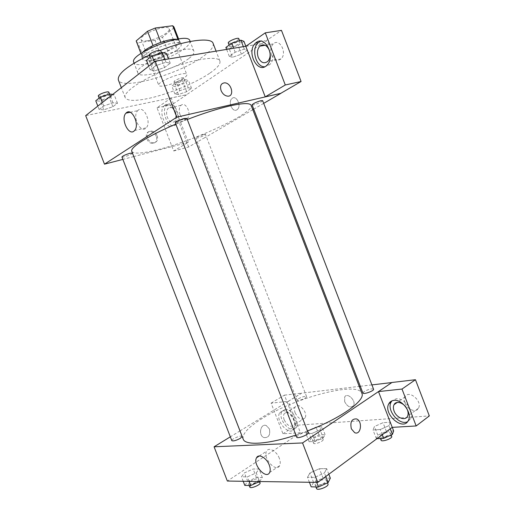 <?xml version="1.0" encoding="UTF-8"?>
<svg xmlns="http://www.w3.org/2000/svg" width="515" height="515" viewBox="0 0 515 515"><rect width="100%" height="100%" fill="white"/><g stroke="black" fill="none" stroke-linecap="round" stroke-linejoin="round"><path stroke-width="0.39" stroke-dasharray="2.58 1.93" d="M164.851 85.76C173.903 84.164 188.175 76.922 186.784 74.546C186.057 70.272 156.444 81.698 158.774 85.355C159.264 86.282 161.285 86.417 164.851 85.76M147.477 40.749C156.721 39.623 170.832 31.943 169.158 28.84C167.993 23.426 138.355 34.859 141.123 39.655C141.722 40.865 143.84 41.232 147.477 40.749M174.051 27.765L162.463 37.241L154.996 40.331L160.287 54.043L167.755 50.959L179.452 41.786L173.948 26.922M154.996 40.331L137.904 42.764L136.288 41.451M167.755 50.959L162.463 37.241M160.287 54.043L143.299 56.721L137.904 42.764M179.452 41.786L179.375 40.994L177.836 39.069M143.299 56.721L141.631 55.028L153.077 45.687L160.931 42.436L178.171 39.925M176.529 39.282L179.819 40.814C180.237 42.121 179.085 43.846 176.368 45.996C167.15 53.592 142.436 60.525 141.277 55.691L142.687 52.343M177.701 49.453C180.424 47.322 181.583 45.616 181.177 44.335C179.864 37.479 138.999 53.245 142.636 59.206C143.415 60.731 146.299 61.111 151.294 60.332C161.414 58.317 170.214 54.687 177.701 49.453M141.631 55.028L141.013 53.438M189.887 40.801C190.479 42.706 188.748 45.223 184.685 48.365C171.135 59.27 135.593 69.319 133.803 62.444M188.651 58.652C174.997 69.274 139.526 79.503 137.885 73.001C132.651 64.916 192.404 41.863 193.955 51.365C194.509 53.161 192.739 55.594 188.651 58.652M213.107 43.408C214.021 46.588 210.847 50.837 203.58 56.148C180.199 73.89 121.662 90.852 118.353 79.967M149.215 55.144L160.216 50.451M210.069 73.001C217.42 67.909 220.697 63.924 219.899 61.053C218.263 55.517 194.644 58.723 168.495 68.849C142.327 78.911 122.673 92.404 125.177 97.599C127.063 100.863 134.293 101.249 146.872 98.764C166.873 94.799 195.449 83.185 210.069 73.001M245.932 46.234L261.865 43.614L186.578 94.728L85.67 115.618M188.207 87.782L191.567 88.316L186.649 91.683L178.409 94.535L174.933 94.071L179.812 90.685L188.207 87.782L191.567 88.316L186.649 91.683L178.409 94.535L174.933 94.071L179.812 90.685L188.207 87.782L185.078 79.664L188.471 80.288L183.578 83.726L175.332 86.559L171.823 86.005L176.671 82.548L185.078 79.664M232.458 57.281L229.278 56.322L235.181 52.221L244.303 49.112L247.322 50.161L241.387 54.23L232.458 57.281L229.278 56.322L235.181 52.221L244.303 49.112L247.322 50.161L241.387 54.23L232.458 57.281L229.085 48.507L225.866 47.444M154.68 70.864L150.193 69.995L155.788 65.663L165.939 62.238L170.253 63.216L164.594 67.504L154.68 70.864L150.193 69.995L155.788 65.663L165.939 62.238L170.253 63.216L164.594 67.504L154.68 70.864L150.985 61.304L146.453 60.313M103.798 109.83L99.157 109.502L103.702 105.987L112.959 102.813L117.472 103.219L112.862 106.714L103.798 109.83L99.157 109.502L103.702 105.987L112.959 102.813L117.472 103.219L112.862 106.714L103.798 109.83L100.457 101.204L95.777 100.779M245.816 46.318L261.865 43.614M221.09 90.563C222.583 93.923 224.772 95.79 227.649 96.157L227.649 96.157M264.613 66.802L269.583 64.736C277.797 57.616 269.783 36.765 260.532 41.206M271.54 55.073C270.079 50.522 270.652 46.801 273.253 43.91C279.51 37.556 287.608 53.2 281.01 58.935C277.257 61.543 274.102 60.255 271.54 55.073M261.89 43.672L281.473 30.372M138.323 110.094L137.685 110.661C131.788 116.403 140.75 134.454 146.228 127.817C151.68 122.506 144.02 105.369 138.323 110.094M156.283 136.321C154.944 133.366 152.904 131.801 150.155 131.634C143.537 131.467 146.151 143.685 152.678 143.37C156.187 142.803 157.39 140.453 156.283 136.321M171.199 97.966L157.017 107.783L173.703 150.979L188.329 142.327L171.199 97.966L186.578 94.728M188.329 142.327L133.797 156.554M133.778 156.554L122.866 159.393M157.204 135.735C158.311 139.874 157.114 142.224 153.599 142.79C147.065 143.106 144.445 130.862 151.069 131.035C153.818 131.209 155.865 132.773 157.204 135.735M164.903 105.24C171.701 99.852 180.211 119.493 173.484 125.061C166.776 131.962 157.236 111.517 164.394 105.646L164.903 105.24M167.484 104.693L166.976 105.092C159.798 110.957 169.326 131.344 176.046 124.456C182.793 118.894 174.295 99.305 167.484 104.693M175.473 112.167C176.793 116.197 176.503 119.313 174.598 121.514C171.901 123.259 169.506 121.92 167.407 117.497C166.081 113.455 166.384 110.326 168.321 108.111C170.993 106.405 173.375 107.757 175.473 112.167M180.025 114.633C178.718 110.641 179.046 107.551 181.01 105.356C185.664 100.728 192.159 114.536 187.222 118.572C184.499 120.304 182.104 118.991 180.025 114.633M173.703 150.979L188.651 147.013L203.425 138.406M157.017 107.783L172.242 104.519L188.651 147.013M186.597 94.779L172.242 104.519M236.861 109.843L237.473 109.373C241.838 105.556 235.96 94.329 231.859 98.623C227.778 102.079 232.542 112.772 236.861 109.843C232.542 112.772 227.778 102.079 231.859 98.623C235.96 94.329 241.831 105.556 237.467 109.373L236.861 109.843M263.693 103.354L253.728 109.161M252.801 109.701L203.444 138.458M121.933 156.991C122.094 158.086 133.07 154.017 132.439 153.097M252.086 104.893L253.863 104.841C258.639 103.393 261.569 101.996 262.65 100.644M203.56 134.486C199.266 135.812 196.691 137.003 195.822 138.065L197.734 137.923C202.002 136.597 204.571 135.406 205.44 134.344L203.56 134.486M175.325 122.834L177.746 122.763C182.876 121.257 185.921 119.802 186.874 118.398M187.293 119.486L175.827 124.134M131.801 151.391C133.765 154.178 142.636 153.554 158.401 149.511C195.584 140.247 254.584 112.811 251.127 105.35M243.183 439.102C242.05 433.907 248.442 427.006 262.36 418.386C294.947 397.735 357.713 380.939 361.871 393.306M307.481 430.946L295.887 435.072M242.121 436.411C241.735 434.718 230.965 439.141 231.814 440.647M362.908 393.048L364.124 391.567C368.534 389.237 371.682 388.452 373.562 389.205M298.385 398.79C302.35 396.737 305.08 396.003 306.573 396.582C307.352 397.863 297.277 401.732 296.994 400.264L298.385 398.79M296.685 437.132L298.34 435.117C303.032 432.561 306.303 431.75 308.144 432.677M240.016 430.913L288.297 401.301L271.128 403.148L282.967 433.785L300.438 432.761L288.316 401.346L301.693 393.164L359.213 386.392M360.294 386.263L371.907 384.898M239.996 430.92L230.334 436.836M378.512 391.638L391.999 382.536M344.683 401.758C347.586 406.882 350.515 408.195 353.477 405.698C356.554 401.076 347.361 391.941 344.709 396.923L344.683 401.758M405.144 403.123C407.397 409.689 416.229 413.114 418.508 408.17C422.673 401.088 408.672 389.34 405.144 396.82C404.249 398.578 404.249 400.683 405.144 403.123M295.166 412.927C298.41 418.895 301.681 420.575 304.964 417.98C308.582 412.921 298.314 401.455 295.179 406.959C294.277 408.485 294.271 410.474 295.166 412.927M271.128 403.148L284.441 395.14L296.08 425.293L429.33 415.914M284.441 395.14L301.693 393.164M344.677 401.758L344.709 396.923C347.355 391.941 356.547 401.076 353.47 405.698C350.515 408.202 347.586 406.889 344.677 401.758M407.539 421.74L410.577 418.85C414.826 411.755 404.468 397.419 396.19 398.784L391.999 400.831M284.19 419.854C283.282 417.369 283.276 415.367 284.164 413.835C287.254 408.305 297.573 419.995 294.001 425.062C290.737 427.65 287.467 425.911 284.19 419.854M285.156 409.419L282.033 411.318C276.761 418.502 291.619 435.658 296.234 427.534C300.174 422.146 291.638 408.273 285.156 409.419M282.909 410.809C289.385 409.67 297.94 423.594 294.007 428.982C289.404 437.113 274.534 419.892 279.793 412.708L282.909 410.809M282.967 433.785L296.08 425.293M288.297 401.301L301.674 393.112M392.276 427.36L390.293 422.216L383.031 422.693L374.463 426.517L372.995 429.948L380.263 429.536L389.005 425.628L390.293 422.216L383.031 422.693L374.463 426.51L373.008 429.948M390.241 428.841L389.005 425.622L390.286 422.216M325.783 476.491L324.431 472.976L326.658 468.656L319.422 468.689L309.94 472.957L307.513 477.302M309.425 482.278L307.5 477.302L314.736 477.36L324.431 472.976L326.671 468.65L319.422 468.689L309.94 472.957L307.5 477.302L314.736 477.36L324.431 472.982M256.232 472.892L259.039 468.991L253.135 469.017L244.425 472.879L241.471 476.8L247.348 476.845L256.232 472.899L259.051 468.991L253.135 469.017L244.425 472.879L241.464 476.8L247.348 476.845L256.232 472.892L259.573 481.531M323.214 437.859L325.094 434.628L319.049 434.956L311.124 438.458L309.103 441.716L315.141 441.445L323.214 437.859L320.124 429.845L322.03 426.703L316.017 427.096L308.086 430.585L306.039 433.752L312.039 433.411L320.124 429.851M311.124 438.458L308.086 430.585L306.026 433.752L312.039 433.411L320.124 429.845L322.036 426.697L316.017 427.096L308.079 430.585M300.438 432.761L227.36 481.049M279.33 458.318C276.742 451.108 268.643 446.679 266.583 451.198C262.47 457.848 276.137 473.143 279.645 465.657C280.546 463.77 280.437 461.324 279.33 458.318M269.397 428.924L266.268 425.545C260.436 423.06 258.054 435.632 264.028 437.615C268.701 437.847 270.491 434.95 269.397 428.924C270.497 434.95 268.708 437.847 264.028 437.615C258.054 435.632 260.442 423.06 266.268 425.545L269.397 428.924M351.333 428.821L354.668 432.677M259.605 481.531L262.367 477.56L256.418 477.508L247.721 481.383L244.792 485.4M250.193 481.422C254.333 479.072 257.185 478.377 258.736 479.343C259.779 481.216 248.97 485.729 248.462 483.624L250.193 481.422M262.367 477.56L259.051 468.991M256.418 477.508L253.135 469.017M247.721 481.383L244.425 472.879M243.202 481.287L241.464 476.8M249.106 481.377L247.348 476.845M249.788 487.061L251.513 484.834C255.652 482.478 258.504 481.789 260.069 482.774M330.327 478.139L323.04 478.075L313.577 482.368L311.182 486.836M316.603 482.413C321.231 479.703 324.534 478.982 326.51 480.263C327.752 482.6 315.714 487.293 315.058 484.724L316.603 482.413M328.828 474.238L326.671 468.65M323.04 478.075L319.422 468.689M313.577 482.368L309.94 472.957M316.68 482.388L314.736 477.36M316.532 488.523L318.064 486.199C322.686 483.469 325.989 482.761 327.978 484.068M313.641 438.336C317.562 436.173 320.317 435.51 321.907 436.34C322.808 437.956 312.747 441.812 312.328 440.01L313.641 438.336M325.094 434.628L322.036 426.697M319.049 434.956L316.017 427.096M309.103 441.716L306.026 433.752M315.141 441.445L312.039 433.411M314.858 441.497C318.779 439.327 321.534 438.664 323.13 439.514C324.044 441.155 313.983 445.018 313.558 443.183L314.858 441.497M393.647 430.926L386.347 431.319L377.791 435.162L376.362 438.696L376.948 438.671M380.83 435.014C385.181 432.542 388.362 431.847 390.364 432.922C391.426 434.885 380.205 438.857 379.697 436.707L380.83 435.014M386.347 431.319L383.031 422.693M377.791 435.162L374.463 426.517M376.362 438.696L372.995 429.948L380.263 429.536L389.005 425.622M382.265 434.737L380.263 429.536M381.036 440.196L382.162 438.484C386.514 436.005 389.694 435.317 391.709 436.417M112.772 94.38L114.111 94.528L109.528 98.108L100.457 101.204M102.35 99.71C106.972 98.507 109.598 97.181 110.229 95.732C109.907 94.091 98.822 98.108 99.685 99.549L102.35 99.71M112.959 102.813L110.41 96.228M117.472 103.219L114.111 94.528M112.862 106.714L109.528 98.108M99.157 109.502L97.831 106.084M103.702 105.987L102.363 102.53M98.333 96.067L101.011 96.247C105.633 95.056 108.259 93.724 108.884 92.249M166.538 53.579L160.912 57.97L150.985 61.304M153.309 59.47C158.53 58.176 161.523 56.592 162.296 54.712C161.865 52.697 149.698 57.358 150.734 59.141L153.309 59.47M165.939 62.238L164.903 59.56M170.253 63.216L168.611 58.948M164.594 67.504L160.912 57.97M150.193 69.995L148.726 66.203M155.788 65.663L154.307 61.832M149.241 55.279L151.828 55.633C157.056 54.352 160.043 52.755 160.802 50.85M177.366 85.123C181.698 83.951 184.235 82.664 184.969 81.267C184.711 79.851 174.591 83.778 175.345 85.001L177.366 85.123M191.567 88.316L188.471 80.288M186.649 91.683L183.578 83.726M178.409 94.535L175.332 86.559M174.933 94.071L171.823 86.005M179.812 90.685L176.671 82.548M176.13 81.917C180.462 80.758 182.999 79.465 183.733 78.048C183.456 76.606 173.336 80.527 174.102 81.782L176.13 81.917M243.93 41.329L238.02 45.475L229.085 48.507M231.531 46.775C236.391 45.507 239.275 43.987 240.19 42.204C239.848 40.505 228.757 45.056 229.645 46.53L231.531 46.775M244.303 49.112L243.357 46.659M247.322 50.161L245.822 46.253M241.387 54.23L238.02 45.475M229.278 56.322L226.619 49.408M235.181 52.221L233.655 48.255M228.28 42.99L230.179 43.247C235.04 41.992 237.924 40.466 238.825 38.657M141.123 39.655L158.774 85.355M169.158 28.84L186.784 74.546M181.177 44.335L179.819 40.814M142.636 59.206L141.277 55.691M179.375 40.994L178.589 38.96M141.728 55.523L140.943 53.483M193.955 51.365L190.157 41.49M137.885 73.001L134.074 63.133M219.899 61.053L216.088 51.14M125.177 97.599L121.334 87.666M266.886 65.251L269.583 64.736M273.253 43.91L265.167 45.262M281.01 58.935L267.749 61.414M134.557 130.533L146.228 127.817M130.128 112.27L137.685 110.661M152.678 143.37L153.599 142.79M150.155 131.634L151.069 131.035M173.484 125.061L176.046 124.456M164.394 105.646L166.976 105.092M181.01 105.356L168.321 108.111M187.222 118.572L174.598 121.514M306.573 396.582L205.44 134.344M296.994 400.264L195.822 138.065M405.144 396.82L397.207 402.447M418.508 408.17L407.507 416.307M408.337 420.523L410.577 418.85M295.179 406.959L284.164 413.835M304.964 417.98L294.001 425.062M294.007 428.982L296.234 427.534M279.793 412.708L282.033 411.318M269.628 472.506L279.645 465.657M259.283 455.987L266.583 451.198M259.592 481.551L258.736 479.343M249.183 485.497L248.462 483.624M327.514 482.87L326.51 480.263M315.914 486.939L315.058 484.724M323.13 439.514L321.907 436.34M313.558 443.183L312.328 440.01M391.162 434.995L390.364 432.922M380.392 438.516L379.697 436.707M110.229 95.732L109.566 94.02M99.685 99.549L99.125 98.108M162.296 54.712L161.517 52.697M150.734 59.141L150.071 57.429M184.969 81.267L183.733 78.048M175.345 85.001L174.102 81.782M240.19 42.204L239.572 40.608M229.645 46.53L229.104 45.133"/><path stroke-width="0.77" d="M141.013 53.438L136.179 40.923L147.509 31.261L155.356 27.99L172.705 25.75L173.948 26.922L178.589 38.96M136.179 40.923L140.943 53.483M142.687 52.343C147.734 46.401 168.798 38.277 176.529 39.282M153.026 45.552L147.509 31.261M177.836 39.069L172.705 25.75M160.88 42.307L155.356 27.99M134.074 63.133L133.803 62.444C128.37 53.837 188.136 30.771 189.887 40.801L190.157 41.49M121.334 87.666L118.353 79.967C117.285 73.993 127.572 65.72 149.215 55.144M160.216 50.451C186.642 39.938 211.594 37.067 213.107 43.408L216.088 51.14M122.866 159.393L104.493 164.163L85.67 115.618L155.163 61.163L245.932 46.234M221.09 90.563C219.802 85.896 220.974 83.321 224.611 82.831C231.602 82.728 234.821 96.775 227.649 96.157C224.772 95.79 222.589 93.923 221.09 90.563C219.802 85.896 220.974 83.321 224.611 82.831L224.611 82.831C231.596 82.728 234.814 96.781 227.649 96.157M265.231 96.846L245.816 46.318L265.283 32.838L285.291 84.981L265.231 96.846L280.945 93.305L263.693 103.354M104.493 164.163L176.787 117.175L155.163 61.163M176.787 117.175L280.945 93.305M256.431 42.378C265.611 35.207 275.789 57.416 266.886 65.251C257.764 74.894 245.803 51.487 255.517 43.118L256.431 42.378M260.532 41.206L258.247 42.674C250.953 48.777 255.846 67.15 264.613 66.802M269.313 50.167C270.781 54.757 270.259 58.51 267.749 61.414C264.015 64.047 260.854 62.733 258.253 57.468C256.766 52.845 257.313 49.067 259.895 46.144C263.583 43.595 266.719 44.934 269.313 50.167M285.291 84.981L301.082 81.505L280.926 93.247M265.283 32.838L281.473 30.372L301.082 81.505M126.568 112.592C132.194 107.841 139.938 125.19 134.557 130.533C129.162 137.222 120.117 118.946 125.937 113.165L126.568 112.592M253.728 109.161L252.801 109.701M129.954 153.283C125.377 154.667 122.705 155.903 121.933 156.991L231.814 440.647C233.263 441.342 236.102 440.576 240.318 438.336L242.121 436.411L132.439 153.097L129.954 153.283M260.912 100.689C256.103 102.137 253.161 103.541 252.086 104.893L362.908 393.048C363.262 394.799 374.469 390.763 373.562 389.205L262.65 100.644L260.912 100.689M184.499 118.45C179.329 119.969 176.278 121.431 175.325 122.834L296.685 437.132C297.149 439.218 309.206 434.531 308.144 432.677L186.874 118.398L184.499 118.45M307.481 430.946C340.827 418.36 365.759 400.277 361.871 393.306L251.127 105.35C250.013 102.839 242.842 103.052 229.6 105.987C217.388 108.839 203.283 113.339 187.293 119.486M175.827 124.134C148.075 135.806 129.664 147.631 131.801 151.391L243.183 439.102C245.05 445.668 267.465 444.509 295.887 435.072M359.213 386.392L360.294 386.263M371.907 384.898L391.87 382.548M230.334 436.836L214.079 446.788L302.55 442.945L378.493 391.58L402.003 389.05L416.172 425.957L392.243 427.366L378.512 391.638M378.493 391.58L391.979 382.478L415.451 379.716L429.33 415.914L416.172 425.957M394.084 411.067C393.17 408.582 393.164 406.457 394.052 404.681C396.267 399.846 405.093 403.258 407.442 409.998C408.337 412.444 408.356 414.549 407.507 416.307C405.247 421.289 396.376 417.729 394.084 411.067M391.999 400.831L391.143 402.06C386.166 409.927 399.331 425.905 407.539 421.74M393.923 400.374C402.202 399.028 412.586 413.416 408.337 420.523C403.078 431.731 382.684 413.725 388.877 403.651C389.952 401.719 391.638 400.625 393.923 400.374M402.003 389.05L415.451 379.716M214.079 446.788L227.36 481.049L317.781 482.401L392.243 427.366M269.274 465.109C270.394 468.148 270.517 470.613 269.628 472.506C266.178 480.019 252.466 464.459 256.528 457.796C258.549 453.258 266.648 457.809 269.274 465.109M317.781 482.401L302.55 442.945M351.339 428.821C349.988 421.959 351.726 418.656 356.547 418.927C362.882 421.109 360.957 435.613 354.668 432.677L351.339 428.821C349.988 421.959 351.726 418.656 356.547 418.927L356.547 418.927C362.882 421.109 360.957 435.613 354.668 432.677M243.202 481.287L244.792 485.4L250.715 485.529L259.605 481.531M249.183 485.497L249.788 487.061C250.316 489.192 261.118 484.679 260.069 482.774L259.573 481.531M250.715 485.529L249.106 481.377M309.425 482.278L311.182 486.836L318.457 486.997L328.139 482.587L330.327 478.139L328.828 474.238M328.139 482.587L325.783 476.491M318.457 486.997L316.68 482.388M327.514 482.87L327.978 484.068C329.24 486.443 317.195 491.136 316.532 488.523L315.914 486.939M376.948 438.671L383.662 438.368L392.391 434.441L393.647 430.926L392.276 427.36M392.391 434.441L390.241 428.841M383.662 438.368L382.265 434.737M391.162 434.995L391.709 436.417C392.784 438.413 381.557 442.379 381.036 440.196L380.392 438.516M97.831 106.084L95.777 100.779L100.29 97.174L109.553 94.02L112.772 94.38M110.41 96.228L108.884 92.249C108.549 90.582 97.457 94.593 98.333 96.067L99.125 98.108M102.363 102.53L100.29 97.174M148.726 66.203L146.453 60.313L152.009 55.878L162.173 52.479L166.538 53.579L168.611 58.948M164.903 59.56L162.173 52.479M154.307 61.832L152.009 55.878M161.517 52.697L160.802 50.85C160.358 48.796 148.191 53.457 149.241 55.279L150.071 57.429M226.619 49.408L225.866 47.444L231.737 43.254L240.866 40.17L243.93 41.329L245.822 46.253M243.357 46.659L240.866 40.17M233.655 48.255L231.737 43.254M239.572 40.608L238.825 38.657C238.471 36.925 227.379 41.483 228.28 42.99L229.104 45.133M255.517 43.118L258.247 42.674M265.167 45.262L259.895 46.144M125.937 113.165L130.128 112.27M397.207 402.447L394.052 404.681M388.877 403.651L391.143 402.06M256.528 457.796L259.283 455.987"/></g></svg>
